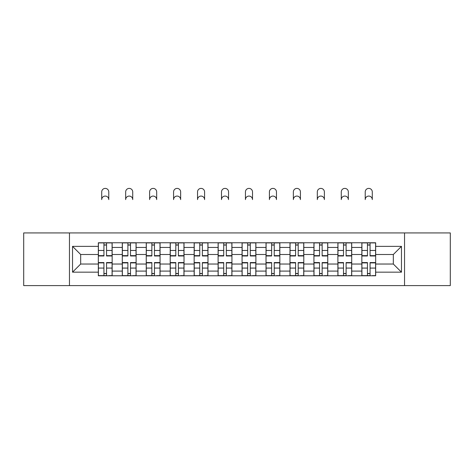 <?xml version="1.0" encoding="UTF-8"?>
<svg xmlns="http://www.w3.org/2000/svg" width="474" height="474" viewBox="0 0 474 474"><rect width="100%" height="100%" fill="white"/><g stroke="black" fill="none" stroke-linecap="round" stroke-linejoin="round"><path stroke-width="0.71" d="M404.535 285.603L450.3 285.603L450.3 232.93L23.7 232.93L23.7 285.603L404.535 285.603L404.535 232.93M122.286 275.773L122.286 247.44L112.154 247.44L112.154 275.773M112.154 247.44L112.154 242.759M122.286 247.44L122.286 242.759M136.109 242.759L136.109 275.773M146.247 275.773L146.247 242.759M160.064 242.759L160.064 275.773M170.202 275.773L170.202 242.759M184.019 242.759L184.019 275.773M194.156 275.773L194.156 242.759M207.979 242.759L207.979 275.773M218.111 275.773L218.111 242.759M231.934 242.759L231.934 275.773M242.066 275.773L242.066 242.759M255.889 242.759L255.889 275.773M266.021 275.773L266.021 242.759M279.844 242.759L279.844 275.773M289.981 275.773L289.981 242.759M303.798 242.759L303.798 275.773M313.936 275.773L313.936 242.759M327.753 242.759L327.753 275.773M337.891 275.773L337.891 242.759M351.714 242.759L351.714 275.773M361.846 275.773L361.846 242.759M361.846 264.03L351.714 264.03M337.891 264.03L327.753 264.03M313.936 264.03L303.798 264.03M289.981 264.03L279.844 264.03M266.021 264.03L255.889 264.03M242.066 264.03L231.934 264.03M218.111 264.03L207.979 264.03M194.156 264.03L184.019 264.03M170.202 264.03L160.064 264.03M146.247 264.03L136.109 264.03M122.286 264.03L112.154 264.03M361.846 254.508L351.714 254.508M337.891 254.508L327.753 254.508M313.936 254.508L303.798 254.508M289.981 254.508L279.844 254.508M266.021 254.508L255.889 254.508M242.066 254.508L231.934 254.508M218.111 254.508L207.979 254.508M194.156 254.508L184.019 254.508M170.202 254.508L160.064 254.508M146.247 254.508L136.109 254.508M122.286 254.508L112.154 254.508M80.675 264.03L98.331 264.03L98.331 254.508L80.675 254.508L80.675 264.03L72.534 272.165L72.534 246.367L98.331 246.367L98.331 254.508M375.669 254.508L375.669 264.03L393.325 264.03L393.325 254.508L375.669 254.508L375.669 242.759L98.331 242.759L98.331 246.367M375.669 246.367L401.466 246.367L401.466 272.165L375.669 272.165L375.669 264.03M98.331 264.03L98.331 275.773L375.669 275.773L375.669 272.165M98.331 272.165L72.534 272.165M69.465 285.603L69.465 232.93M106.549 273.474L103.936 273.474M103.936 245.064L106.549 245.064M130.504 273.474L127.891 273.474M127.891 245.064L130.504 245.064M154.459 273.474L151.852 273.474M151.852 245.064L154.459 245.064M178.414 273.474L175.807 273.474M175.807 245.064L178.414 245.064M202.374 273.474L199.761 273.474M199.761 245.064L202.374 245.064M226.329 273.474L223.716 273.474M223.716 245.064L226.329 245.064M250.284 273.474L247.671 273.474M247.671 245.064L250.284 245.064M274.239 273.474L271.626 273.474M271.626 245.064L274.239 245.064M298.193 273.474L295.586 273.474M295.586 245.064L298.193 245.064M322.148 273.474L319.541 273.474M319.541 245.064L322.148 245.064M346.109 273.474L343.496 273.474M343.496 245.064L346.109 245.064M370.064 273.474L367.451 273.474M367.451 245.064L370.064 245.064M72.534 246.367L80.675 254.508M393.325 264.03L401.466 272.165M393.325 254.508L401.466 246.367M108.777 199.607A3.531 3.531 0 0 0 105.24 196.076A3.531 3.531 0 0 0 101.709 199.607L101.709 191.929A3.531 3.531 0 0 1 105.24 188.397A3.531 3.531 0 0 1 108.777 191.929L108.777 199.607M106.549 255.966L106.549 242.913L112.077 242.913L112.077 255.966L106.549 255.966M103.936 244.91L106.549 244.91M103.936 242.913L98.408 242.913L98.408 255.966L103.936 255.966L103.936 242.913L106.549 242.913M103.936 262.892L98.408 262.892L98.408 262.566L103.936 262.566L103.936 275.619L98.408 275.619L101.477 275.619M98.408 262.892L98.408 275.619M106.549 273.622L103.936 273.622M109.002 275.619L112.077 275.619L112.077 262.566L106.549 262.566L106.549 275.619L101.709 275.619M112.077 275.619L108.777 275.619M132.732 199.607A3.531 3.531 0 0 0 129.201 196.076A3.531 3.531 0 0 0 125.669 199.607L125.669 191.929A3.531 3.531 0 0 1 129.201 188.397A3.531 3.531 0 0 1 132.732 191.929L132.732 199.607M130.504 255.966L130.504 242.913L136.032 242.913L136.032 255.966L130.504 255.966M127.891 244.91L130.504 244.91M127.891 242.913L122.363 242.913L122.363 255.966L127.891 255.966L127.891 242.913L130.504 242.913M156.687 199.607A3.531 3.531 0 0 0 153.155 196.076A3.531 3.531 0 0 0 149.624 199.607L149.624 191.929A3.531 3.531 0 0 1 153.155 188.397A3.531 3.531 0 0 1 156.687 191.929L156.687 199.607M154.459 255.966L154.459 242.913L159.987 242.913L159.987 255.966L154.459 255.966M151.852 244.91L154.459 244.91M151.852 242.913L146.318 242.913L146.318 255.966L151.852 255.966L151.852 242.913L154.459 242.913M127.891 262.892L122.363 262.892L122.363 262.566L127.891 262.566L127.891 275.619L122.363 275.619L125.438 275.619M122.363 262.892L122.363 275.619M130.504 273.622L127.891 273.622M132.963 275.619L136.032 275.619L136.032 262.566L130.504 262.566L130.504 275.619L125.669 275.619M136.032 275.619L132.732 275.619M151.852 262.892L146.318 262.892L146.318 262.566L151.852 262.566L151.852 275.619L146.318 275.619L149.393 275.619M146.318 262.892L146.318 275.619M154.459 273.622L151.852 273.622M156.918 275.619L159.987 275.619L159.987 262.566L154.459 262.566L154.459 275.619L149.624 275.619M159.987 275.619L156.687 275.619M180.641 199.607A3.531 3.531 0 0 0 177.11 196.076A3.531 3.531 0 0 0 173.579 199.607L173.579 191.929A3.531 3.531 0 0 1 177.11 188.397A3.531 3.531 0 0 1 180.641 191.929L180.641 199.607M178.414 255.966L178.414 242.913L183.942 242.913L183.942 255.966L178.414 255.966M175.807 244.91L178.414 244.91M175.807 242.913L170.279 242.913L170.279 255.966L175.807 255.966L175.807 242.913L178.414 242.913M204.596 199.607A3.531 3.531 0 0 0 201.065 196.076A3.531 3.531 0 0 0 197.534 199.607L197.534 191.929A3.531 3.531 0 0 1 201.065 188.397A3.531 3.531 0 0 1 204.596 191.929L204.596 199.607M202.374 255.966L202.374 242.913L207.902 242.913L207.902 255.966L202.374 255.966M199.761 244.91L202.374 244.91M199.761 242.913L194.233 242.913L194.233 255.966L199.761 255.966L199.761 242.913L202.374 242.913M228.557 199.607A3.531 3.531 0 0 0 225.02 196.076A3.531 3.531 0 0 0 221.488 199.607L221.488 191.929A3.531 3.531 0 0 1 225.02 188.397A3.531 3.531 0 0 1 228.557 191.929L228.557 199.607M226.329 255.966L226.329 242.913L231.857 242.913L231.857 255.966L226.329 255.966M223.716 244.91L226.329 244.91M223.716 242.913L218.188 242.913L218.188 255.966L223.716 255.966L223.716 242.913L226.329 242.913M175.807 262.892L170.279 262.892L170.279 262.566L175.807 262.566L175.807 275.619L170.279 275.619L173.348 275.619M170.279 262.892L170.279 275.619M178.414 273.622L175.807 273.622M180.872 275.619L183.942 275.619L183.942 262.566L178.414 262.566L178.414 275.619L173.579 275.619M183.942 275.619L180.641 275.619M199.761 262.892L194.233 262.892L194.233 262.566L199.761 262.566L199.761 275.619L194.233 275.619L197.303 275.619M194.233 262.892L194.233 275.619M202.374 273.622L199.761 273.622M204.827 275.619L207.902 275.619L207.902 262.566L202.374 262.566L202.374 275.619L197.534 275.619M207.902 275.619L204.596 275.619M223.716 262.892L218.188 262.892L218.188 262.566L223.716 262.566L223.716 275.619L218.188 275.619L221.257 275.619M218.188 262.892L218.188 275.619M226.329 273.622L223.716 273.622M228.782 275.619L231.857 275.619L231.857 262.566L226.329 262.566L226.329 275.619L221.488 275.619M231.857 275.619L228.557 275.619M252.512 199.607A3.531 3.531 0 0 0 248.98 196.076A3.531 3.531 0 0 0 245.443 199.607L245.443 191.929A3.531 3.531 0 0 1 248.98 188.397A3.531 3.531 0 0 1 252.512 191.929L252.512 199.607M250.284 255.966L250.284 242.913L255.812 242.913L255.812 255.966L250.284 255.966M247.671 244.91L250.284 244.91M247.671 242.913L242.143 242.913L242.143 255.966L247.671 255.966L247.671 242.913L250.284 242.913M247.671 262.892L242.143 262.892L242.143 262.566L247.671 262.566L247.671 275.619L242.143 275.619L245.218 275.619M242.143 262.892L242.143 275.619M250.284 273.622L247.671 273.622M252.743 275.619L255.812 275.619L255.812 262.566L250.284 262.566L250.284 275.619L245.443 275.619M255.812 275.619L252.512 275.619M276.466 199.607A3.531 3.531 0 0 0 272.935 196.076A3.531 3.531 0 0 0 269.404 199.607L269.404 191.929A3.531 3.531 0 0 1 272.935 188.397A3.531 3.531 0 0 1 276.466 191.929L276.466 199.607M274.239 255.966L274.239 242.913L279.767 242.913L279.767 255.966L274.239 255.966M271.626 244.91L274.239 244.91M271.626 242.913L266.098 242.913L266.098 255.966L271.626 255.966L271.626 242.913L274.239 242.913M271.626 262.892L266.098 262.892L266.098 262.566L271.626 262.566L271.626 275.619L266.098 275.619L269.173 275.619M266.098 262.892L266.098 275.619M274.239 273.622L271.626 273.622M276.697 275.619L279.767 275.619L279.767 262.566L274.239 262.566L274.239 275.619L269.404 275.619M279.767 275.619L276.466 275.619M300.421 199.607A3.531 3.531 0 0 0 296.89 196.076A3.531 3.531 0 0 0 293.359 199.607L293.359 191.929A3.531 3.531 0 0 1 296.89 188.397A3.531 3.531 0 0 1 300.421 191.929L300.421 199.607M298.193 255.966L298.193 242.913L303.721 242.913L303.721 255.966L298.193 255.966M295.586 244.91L298.193 244.91M295.586 242.913L290.058 242.913L290.058 255.966L295.586 255.966L295.586 242.913L298.193 242.913M295.586 262.892L290.058 262.892L290.058 262.566L295.586 262.566L295.586 275.619L290.058 275.619L293.128 275.619M290.058 262.892L290.058 275.619M298.193 273.622L295.586 273.622M300.652 275.619L303.721 275.619L303.721 262.566L298.193 262.566L298.193 275.619L293.359 275.619M303.721 275.619L300.421 275.619M324.376 199.607A3.531 3.531 0 0 0 320.845 196.076A3.531 3.531 0 0 0 317.313 199.607L317.313 191.929A3.531 3.531 0 0 1 320.845 188.397A3.531 3.531 0 0 1 324.376 191.929L324.376 199.607M322.148 255.966L322.148 242.913L327.682 242.913L327.682 255.966L322.148 255.966M319.541 244.91L322.148 244.91M319.541 242.913L314.013 242.913L314.013 255.966L319.541 255.966L319.541 242.913L322.148 242.913M319.541 262.892L314.013 262.892L314.013 262.566L319.541 262.566L319.541 275.619L314.013 275.619L317.082 275.619M314.013 262.892L314.013 275.619M322.148 273.622L319.541 273.622M324.607 275.619L327.682 275.619L327.682 262.566L322.148 262.566L322.148 275.619L317.313 275.619M327.682 275.619L324.376 275.619M348.331 199.607A3.531 3.531 0 0 0 344.799 196.076A3.531 3.531 0 0 0 341.268 199.607L341.268 191.929A3.531 3.531 0 0 1 344.799 188.397A3.531 3.531 0 0 1 348.331 191.929L348.331 199.607M346.109 255.966L346.109 242.913L351.637 242.913L351.637 255.966L346.109 255.966M343.496 244.91L346.109 244.91M343.496 242.913L337.968 242.913L337.968 255.966L343.496 255.966L343.496 242.913L346.109 242.913M343.496 262.892L337.968 262.892L337.968 262.566L343.496 262.566L343.496 275.619L337.968 275.619L341.037 275.619M337.968 262.892L337.968 275.619M346.109 273.622L343.496 273.622M348.562 275.619L351.637 275.619L351.637 262.566L346.109 262.566L346.109 275.619L341.268 275.619M351.637 275.619L348.331 275.619M372.291 199.607A3.531 3.531 0 0 0 368.76 196.076A3.531 3.531 0 0 0 365.223 199.607L365.223 191.929A3.531 3.531 0 0 1 368.76 188.397A3.531 3.531 0 0 1 372.291 191.929L372.291 199.607M370.064 255.966L370.064 242.913L375.592 242.913L375.592 255.966L370.064 255.966M367.451 244.91L370.064 244.91M367.451 242.913L361.923 242.913L361.923 255.966L367.451 255.966L367.451 242.913L370.064 242.913M367.451 262.892L361.923 262.892L361.923 262.566L367.451 262.566L367.451 275.619L361.923 275.619L364.998 275.619M361.923 262.892L361.923 275.619M370.064 273.622L367.451 273.622M372.523 275.619L375.592 275.619L375.592 262.566L370.064 262.566L370.064 275.619L365.223 275.619M375.592 275.619L372.291 275.619M337.891 247.44L327.753 247.44M313.936 247.44L303.798 247.44M289.981 247.44L279.844 247.44M266.021 247.44L255.889 247.44M242.066 247.44L231.934 247.44M218.111 247.44L207.979 247.44M194.156 247.44L184.019 247.44M170.202 247.44L160.064 247.44M146.247 247.44L136.109 247.44M361.846 247.44L351.714 247.44M337.891 271.092L327.753 271.092M313.936 271.092L303.798 271.092M289.981 271.092L279.844 271.092M266.021 271.092L255.889 271.092M242.066 271.092L231.934 271.092M218.111 271.092L207.979 271.092M194.156 271.092L184.019 271.092M170.202 271.092L160.064 271.092M146.247 271.092L136.109 271.092M122.286 271.092L112.154 271.092M361.846 271.092L351.714 271.092M106.549 255.64L112.077 255.64M106.549 250.456L112.077 250.456M98.408 255.64L103.936 255.64M98.408 250.456L103.936 250.456M103.936 268.077L98.408 268.077M112.077 262.892L106.549 262.892M112.077 268.077L106.549 268.077M130.504 255.64L136.032 255.64M130.504 250.456L136.032 250.456M122.363 255.64L127.891 255.64M122.363 250.456L127.891 250.456M154.459 255.64L159.987 255.64M154.459 250.456L159.987 250.456M146.318 255.64L151.852 255.64M146.318 250.456L151.852 250.456M127.891 268.077L122.363 268.077M136.032 262.892L130.504 262.892M136.032 268.077L130.504 268.077M151.852 268.077L146.318 268.077M159.987 262.892L154.459 262.892M159.987 268.077L154.459 268.077M178.414 255.64L183.942 255.64M178.414 250.456L183.942 250.456M170.279 255.64L175.807 255.64M170.279 250.456L175.807 250.456M202.374 255.64L207.902 255.64M202.374 250.456L207.902 250.456M194.233 255.64L199.761 255.64M194.233 250.456L199.761 250.456M226.329 255.64L231.857 255.64M226.329 250.456L231.857 250.456M218.188 255.64L223.716 255.64M218.188 250.456L223.716 250.456M175.807 268.077L170.279 268.077M183.942 262.892L178.414 262.892M183.942 268.077L178.414 268.077M199.761 268.077L194.233 268.077M207.902 262.892L202.374 262.892M207.902 268.077L202.374 268.077M223.716 268.077L218.188 268.077M231.857 262.892L226.329 262.892M231.857 268.077L226.329 268.077M250.284 255.64L255.812 255.64M250.284 250.456L255.812 250.456M242.143 255.64L247.671 255.64M242.143 250.456L247.671 250.456M247.671 268.077L242.143 268.077M255.812 262.892L250.284 262.892M255.812 268.077L250.284 268.077M274.239 255.64L279.767 255.64M274.239 250.456L279.767 250.456M266.098 255.64L271.626 255.64M266.098 250.456L271.626 250.456M271.626 268.077L266.098 268.077M279.767 262.892L274.239 262.892M279.767 268.077L274.239 268.077M298.193 255.64L303.721 255.64M298.193 250.456L303.721 250.456M290.058 255.64L295.586 255.64M290.058 250.456L295.586 250.456M295.586 268.077L290.058 268.077M303.721 262.892L298.193 262.892M303.721 268.077L298.193 268.077M322.148 255.64L327.682 255.64M322.148 250.456L327.682 250.456M314.013 255.64L319.541 255.64M314.013 250.456L319.541 250.456M319.541 268.077L314.013 268.077M327.682 262.892L322.148 262.892M327.682 268.077L322.148 268.077M346.109 255.64L351.637 255.64M346.109 250.456L351.637 250.456M337.968 255.64L343.496 255.64M337.968 250.456L343.496 250.456M343.496 268.077L337.968 268.077M351.637 262.892L346.109 262.892M351.637 268.077L346.109 268.077M370.064 255.64L375.592 255.64M370.064 250.456L375.592 250.456M361.923 255.64L367.451 255.64M361.923 250.456L367.451 250.456M367.451 268.077L361.923 268.077M375.592 262.892L370.064 262.892M375.592 268.077L370.064 268.077"/></g></svg>

